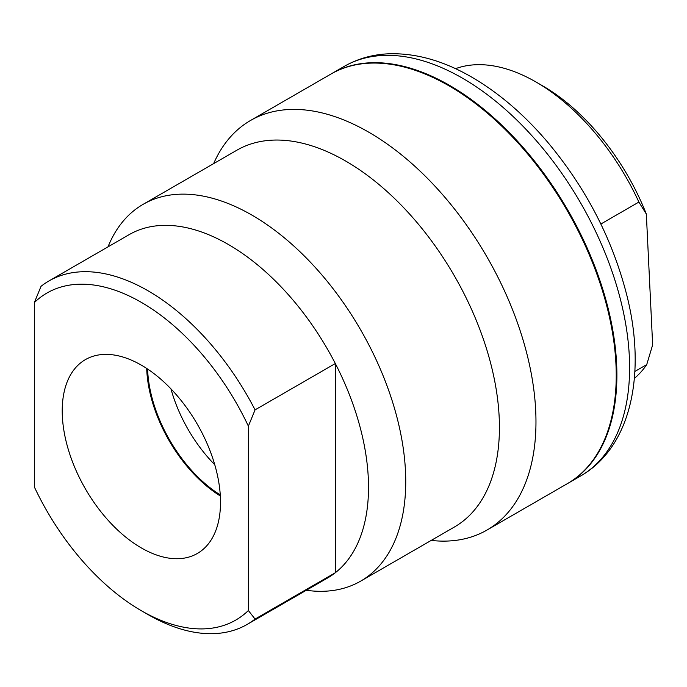 <?xml version="1.0" encoding="UTF-8"?>
<svg xmlns="http://www.w3.org/2000/svg" width="687" height="687" viewBox="0 0 687 687"><rect width="100%" height="100%" fill="white"/><g stroke="black" fill="none" stroke-linecap="round" stroke-linejoin="round"><path stroke-width="1.03" d="M220.261 494.898A107.026 61.796 60 0 1 147.602 369.048M170.951 388.876A107.026 61.796 -120 0 0 214.765 464.756M141.359 547.934A111.921 64.621 60 0 1 67.919 448.19A111.921 64.621 60 0 1 86.648 358.932A111.921 64.621 60 0 1 197.324 424.231A111.921 64.621 60 0 1 198.552 552.743A111.921 64.621 60 0 1 141.359 547.934M146.7 368.455A108.306 62.534 -120 0 0 220.321 495.98M638.884 202.064L646.338 214.069A170.256 98.301 -120 0 0 542.661 85.849L535.972 81.993A179.711 103.754 60 0 1 638.884 202.064L600.859 224.022M455.541 68.683A179.711 103.754 60 0 1 535.972 81.993M646.338 214.069L652.65 344.874L646.725 364.608A179.711 103.754 60 0 1 634.35 378.4M646.725 364.608L634.848 371.469M567.591 483.519A236.465 136.524 -120 0 0 567.926 483.322A236.465 136.524 -120 0 0 604.165 293.838A236.465 136.524 -120 0 0 449.693 85.463A236.465 136.524 -120 0 0 331.46 73.749A236.465 136.524 -120 0 0 331.125 73.947M141.359 610.717L148.049 614.582A198.277 114.48 -120 0 0 247.191 624.406A198.277 114.48 -120 0 0 255.066 619.073L248.376 610.528A188.822 109.018 60 0 1 141.359 610.717A188.822 109.018 60 0 1 34.35 486.963L34.35 302.572A188.822 109.018 60 0 1 248.376 426.138L255.066 409.873A198.277 114.48 -120 0 0 48.914 280.974A198.277 114.48 -120 0 0 41.04 286.307L34.35 302.572M255.066 409.873L335.325 363.535L335.325 572.735A198.277 114.48 60 0 1 327.45 578.068L247.191 624.406M48.914 280.974L129.173 234.636A198.277 114.48 60 0 1 228.307 244.452A198.277 114.48 60 0 1 335.325 363.535A198.277 114.48 60 0 1 335.325 572.735L255.066 619.073M248.376 610.528L248.376 426.138M108.014 246.848L108.203 246.375A217.547 125.601 60 0 1 143.136 204.322A217.547 125.601 60 0 1 251.906 215.1A217.547 125.601 60 0 1 394.029 406.807A217.547 125.601 60 0 1 360.684 581.125A217.547 125.601 60 0 1 306.797 590.348L306.29 590.279M143.136 204.322L236.817 150.238A217.547 125.601 60 0 1 345.595 161.007A217.547 125.601 60 0 1 487.718 352.714A217.547 125.601 60 0 1 454.365 527.041L360.684 581.125M213.648 163.609A236.465 136.524 60 0 1 250.532 120.474A236.465 136.524 60 0 1 368.764 132.187A236.465 136.524 60 0 1 523.245 340.563A236.465 136.524 60 0 1 486.997 530.046A236.465 136.524 60 0 1 431.196 540.42M250.532 120.474L330.791 74.136A236.465 136.524 60 0 1 449.023 85.849A236.465 136.524 60 0 1 603.504 294.225A236.465 136.524 60 0 1 567.256 483.708L486.997 530.046M462.394 78.129A236.465 136.524 60 0 1 616.874 286.505A236.465 136.524 60 0 1 580.627 475.988C631.233 447.005 646.527 373.771 626.948 295.745C612.589 239.222 585.977 187.817 547.11 141.539C523.769 114.265 498.685 92.814 471.857 77.193C443.802 60.92 416.356 53.114 389.538 53.766C373.032 54.35 357.91 58.567 344.17 66.416A236.465 136.524 60 0 1 462.394 78.129M567.926 483.322L580.627 475.988M331.46 73.749L344.17 66.416"/></g></svg>
